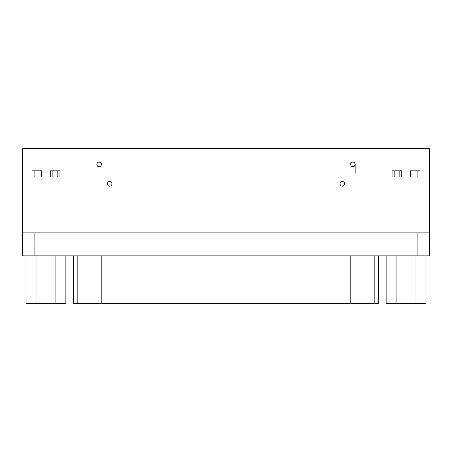 <?xml version="1.0" encoding="UTF-8"?>
<svg xmlns="http://www.w3.org/2000/svg" width="452" height="452" viewBox="0 0 452 452"><rect width="100%" height="100%" fill="white"/><g stroke="black" fill="none" stroke-linecap="round" stroke-linejoin="round"><path stroke-width="0.68" d="M399.139 170.839L399.139 176.969L399.139 170.839L394.167 170.839L394.167 176.969L401.749 176.969L401.749 170.839L399.139 170.839L401.749 170.839L401.749 176.969L394.167 176.969L394.167 170.839L392.053 170.839L392.053 176.969L394.167 176.969L392.053 176.969L392.053 170.839L399.139 170.839M410.32 170.839L420.015 170.839L420.015 176.969L420.015 170.839L417.902 170.839L417.902 176.969L420.015 176.969L417.902 176.969L417.902 170.839L412.93 170.839L412.93 176.969L417.902 176.969L412.93 176.969L412.93 170.839L410.32 170.839L410.32 176.969L412.93 176.969L410.32 176.969L410.32 170.839M39.07 170.839L39.07 176.969L39.07 170.839L34.098 170.839L34.098 176.969L41.68 176.969L41.68 170.839L39.07 170.839L41.68 170.839L41.68 176.969L34.098 176.969L34.098 170.839L31.985 170.839L31.985 176.969L34.098 176.969L31.985 176.969L31.985 170.839L39.07 170.839M50.251 170.839L59.946 170.839L59.946 176.969L59.946 170.839L57.833 170.839L57.833 176.969L59.946 176.969L57.833 176.969L57.833 170.839L52.861 170.839L52.861 176.969L57.833 176.969L52.861 176.969L52.861 170.839L50.251 170.839L50.251 176.969L52.861 176.969L50.251 176.969L50.251 170.839M109.706 186.162C112.497 186.286 112.842 181.41 109.706 181.568C106.57 181.41 106.915 186.286 109.706 186.162C106.915 186.286 106.57 181.41 109.706 181.568C112.842 181.41 112.497 186.286 109.706 186.162M342.294 186.162C345.085 186.286 345.43 181.41 342.294 181.568C339.158 181.41 339.503 186.286 342.294 186.162C339.503 186.286 339.158 181.41 342.294 181.568C345.43 181.41 345.085 186.286 342.294 186.162M99.135 166.703C101.926 166.828 102.271 161.952 99.135 162.11C95.993 161.952 96.344 166.828 99.135 166.703C96.344 166.822 95.999 161.952 99.135 162.11C102.271 161.952 101.926 166.822 99.135 166.703M352.865 166.703C355.656 166.828 356.001 161.952 352.865 162.11C349.729 161.952 350.074 166.828 352.865 166.703C350.074 166.822 349.729 161.952 352.865 162.11C356.001 161.952 355.656 166.822 352.865 166.703M22.6 148.623L22.6 232.893L34.092 232.893L34.092 255.877L417.908 255.877L417.908 232.893L34.092 232.893L417.908 232.893L417.908 255.877L22.6 255.877L34.092 255.877L34.092 232.893L22.6 232.893L22.6 255.877L22.6 148.623L429.4 148.623L22.6 148.623M429.4 232.893L429.4 148.623L429.4 255.877L417.908 255.877L429.4 255.877L429.4 232.893L417.908 232.893L429.4 232.893M351.046 163.008L351.334 162.692L351.046 163.008M351.628 162.471L352.018 162.268L351.628 162.471M352.622 162.121L353.328 162.155L352.622 162.121M354.543 162.833L354.86 163.257M340.469 182.467L340.763 182.15M341.057 181.93L341.441 181.727M342.051 181.58L342.757 181.614M343.966 182.292L344.283 182.715M107.881 182.467L108.175 182.15M108.469 181.93L108.853 181.727M109.463 181.58L110.169 181.614M111.378 182.292L111.695 182.715M350.803 303.377L73.676 303.377L73.676 255.877L73.676 303.377L77.812 303.377L77.812 255.877L77.812 303.377L101.197 303.377L101.197 255.877L101.197 303.377L374.188 303.377L350.803 303.377L350.803 255.877L350.803 303.377M378.324 303.377L374.188 303.377L374.188 255.877L374.188 303.377L378.324 303.377L378.324 255.877L378.324 303.377L378.686 303.377L378.686 255.877M73.314 255.877L73.314 303.377L73.676 303.377M65.868 303.377L26.063 303.377L26.063 255.877L26.063 303.377L36.013 303.377L36.013 255.877L36.013 303.377L55.918 303.377L55.918 255.877L55.918 303.377L65.868 303.377L65.868 255.877L65.868 303.377M425.937 303.377L386.132 303.377L386.132 255.877L386.132 303.377L396.082 303.377L396.082 255.877L396.082 303.377L415.987 303.377L415.987 255.877L415.987 303.377L425.937 303.377L425.937 255.877L425.937 303.377M350.616 163.946L350.786 163.432M355.165 173.218L355.165 164.404M96.835 164.404L97.14 163.257M99.135 162.11L100.282 162.415"/></g></svg>
